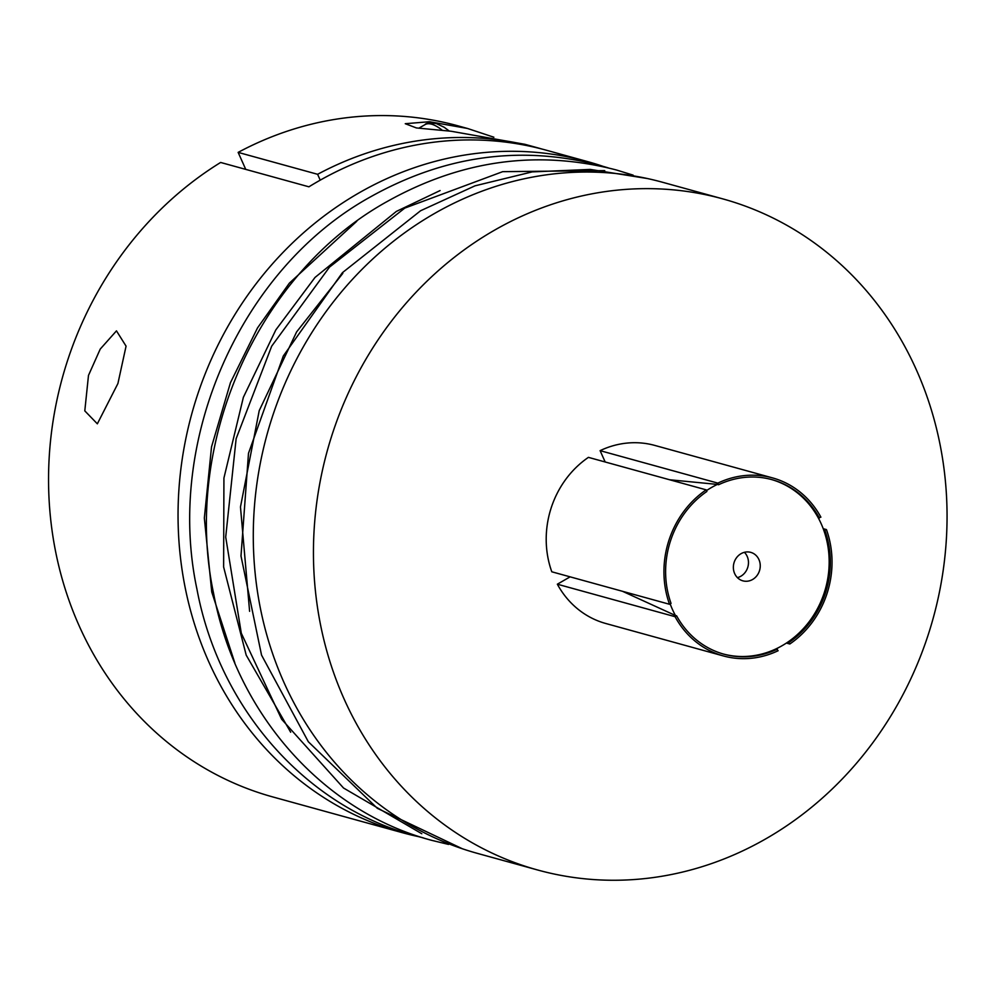 <?xml version="1.0" encoding="UTF-8"?>
<svg xmlns="http://www.w3.org/2000/svg" width="996" height="996" viewBox="0 0 996 996"><rect width="100%" height="100%" fill="white"/><g stroke="black" fill="none" stroke-linecap="round" stroke-linejoin="round"><path stroke-width="1.49" d="M670.171 603.9A90.499 81.722 105.4 0 0 672.412 609.403A90.499 81.722 105.4 0 0 675.425 615.478L622.537 591.313M823.206 528.689L826.443 529.586L823.742 530.133A90.499 81.722 105.4 0 0 821.202 523.796A90.499 81.722 105.4 0 0 818.189 517.721L820.891 517.173A92.354 83.39 105.4 0 0 772.535 477.893A92.354 83.39 105.4 0 0 717.842 483.122L718.564 484.741L717.381 484.417A90.499 81.722 105.4 0 0 706.5 490.605M734.662 573.584A14.778 13.346 -74.6 0 1 736.617 557.611A14.778 13.346 -74.6 0 1 750.735 552.357A14.778 13.346 -74.6 0 1 758.952 559.615A14.778 13.346 -74.6 0 1 756.985 575.588A14.778 13.346 -74.6 0 1 742.879 580.842A14.778 13.346 -74.6 0 1 734.662 573.584M744.41 552.307A14.778 13.346 -74.6 0 1 747.174 556.366A14.778 13.346 -74.6 0 1 737.426 577.643M675.425 615.478L676.595 615.802L675.076 616.686A92.354 83.39 105.4 0 0 723.432 655.953A92.354 83.39 105.4 0 0 778.125 650.724L776.22 648.782A90.499 81.722 105.4 0 0 787.898 642.059L789.803 644.001L786.404 643.067M669.623 479.761L717.381 484.417M605.182 461.995L600.102 450.653L717.842 483.122M718.564 484.741A90.499 81.722 -74.6 0 1 772.049 479.674A90.499 81.722 -74.6 0 1 819.372 518.045M771.464 479.524A90.499 81.722 -74.6 0 1 818.189 517.721M600.102 450.653A92.354 83.39 -74.6 0 1 654.808 445.424L772.535 477.893M789.803 644.001A92.354 83.39 105.4 0 0 826.443 529.586M823.742 530.133A90.499 81.722 -74.6 0 1 787.898 642.059M824.925 530.457A90.499 81.722 -74.6 0 1 789.081 642.383M675.076 616.686L557.349 584.204L570.123 576.846M723.432 655.953L605.692 623.471A92.354 83.39 -74.6 0 1 557.349 584.204M777.403 649.106A90.499 81.722 -74.6 0 1 723.918 654.173A90.499 81.722 -74.6 0 1 676.595 615.802M776.22 648.782A90.499 81.722 -74.6 0 1 723.333 654.011M669.524 604.273L671.043 603.389A90.499 81.722 -74.6 0 1 706.886 491.464L706.164 489.845L588.424 457.363A92.354 83.39 -74.6 0 0 551.796 571.791L669.524 604.273A92.354 83.39 105.4 0 1 706.164 489.845M320.226 180.151L317.612 174.3A348.09 314.3 -74.6 0 1 537.379 147.744A348.09 314.3 -74.6 0 1 541.787 149.002M245.751 169.395L238.144 152.388L317.612 174.3M587.416 161.551L546.206 150.184A348.09 314.3 105.4 0 0 317.624 181.633A348.09 314.3 105.4 0 0 308.922 186.812L220.626 162.46A348.09 314.3 105.4 0 0 49.8 510.101A348.09 314.3 105.4 0 0 272.792 796.937L402.297 832.668A348.09 314.3 -74.6 0 1 178.906 540.579A348.09 314.3 -74.6 0 1 358.821 193A348.09 314.3 -74.6 0 1 587.416 161.551A348.09 314.3 -74.6 0 1 602.53 166.17M467.448 128.459L457.911 125.82A348.09 314.3 105.4 0 0 238.144 152.388M537.379 147.744L524.904 144.308L451.126 131.248L416.39 127.936L405.26 123.703L429.513 121.724L467.448 128.447L493.879 137.224M117.914 383.535L97.347 423.823L84.797 410.875L88.482 375.417L100.235 349.086L116.47 330.859L126.069 346.135L117.914 383.535M494.215 230.35A348.09 314.3 -74.6 0 1 722.81 198.889A348.09 314.3 -74.6 0 1 946.2 490.978A348.09 314.3 -74.6 0 1 766.285 838.557A348.09 314.3 -74.6 0 1 537.691 870.006A348.09 314.3 -74.6 0 1 314.3 577.929A348.09 314.3 -74.6 0 1 494.215 230.35M537.691 870.006L477.532 853.41A348.09 314.3 -74.6 0 1 254.142 561.333A348.09 314.3 -74.6 0 1 434.057 213.754A348.09 314.3 -74.6 0 1 662.651 182.293L722.81 198.889M417.635 836.441A348.09 314.3 -74.6 0 1 402.297 832.668M442.461 130.414A60.383 19.161 -119.9 0 0 431.604 124.176A60.383 19.161 -119.9 0 0 425.093 124.587C425.666 123.218 429.388 122.857 436.273 123.529L444.154 127.239L449.283 131.061M290.683 732.222L246.199 655.131L223.627 566.985L223.926 478.055L243.373 397.304L275.805 329.937L315.022 277.436L396.371 211.413L440.108 190.56M249.61 611.32L240.472 506.964L259.221 410.626L296.621 331.892L342.848 273.315M234.894 663.124L211.75 591.998L204.342 518.045L211.526 446.868L230.45 382.676L257.541 327.883L289.35 283.163L356.767 221.286M423.35 837.897L414.959 835.706C306.021 806.897 219.269 708.492 196.934 589.134C165.075 439.809 240.708 268.646 370.437 196.897C444.664 155.388 521.132 144.893 599.841 165.411L608.17 167.851M448.536 844.421L431.666 840.325C322.741 811.503 235.99 713.111 213.654 593.74C181.795 444.428 257.429 273.253 387.158 201.516C461.385 160.007 537.84 149.512 616.561 170.03L633.145 175.147M462.418 848.791L377.347 808.329L308.349 741.771L261.537 655.094L240.995 556.017L248.49 453.292L283.312 355.983L342.412 272.68L420.598 210.741L475.005 185.829L532.213 171.885L590.292 169.42L647.3 178.521M421.806 833.739L343.52 788.01L281.644 719.249L241.293 633.219L225.706 537.056L236.139 438.676L271.696 346.16L329.489 267.127L404.762 208.114L502.694 171.661L604.721 170.615M418.793 128.21L425.093 124.587"/></g></svg>
